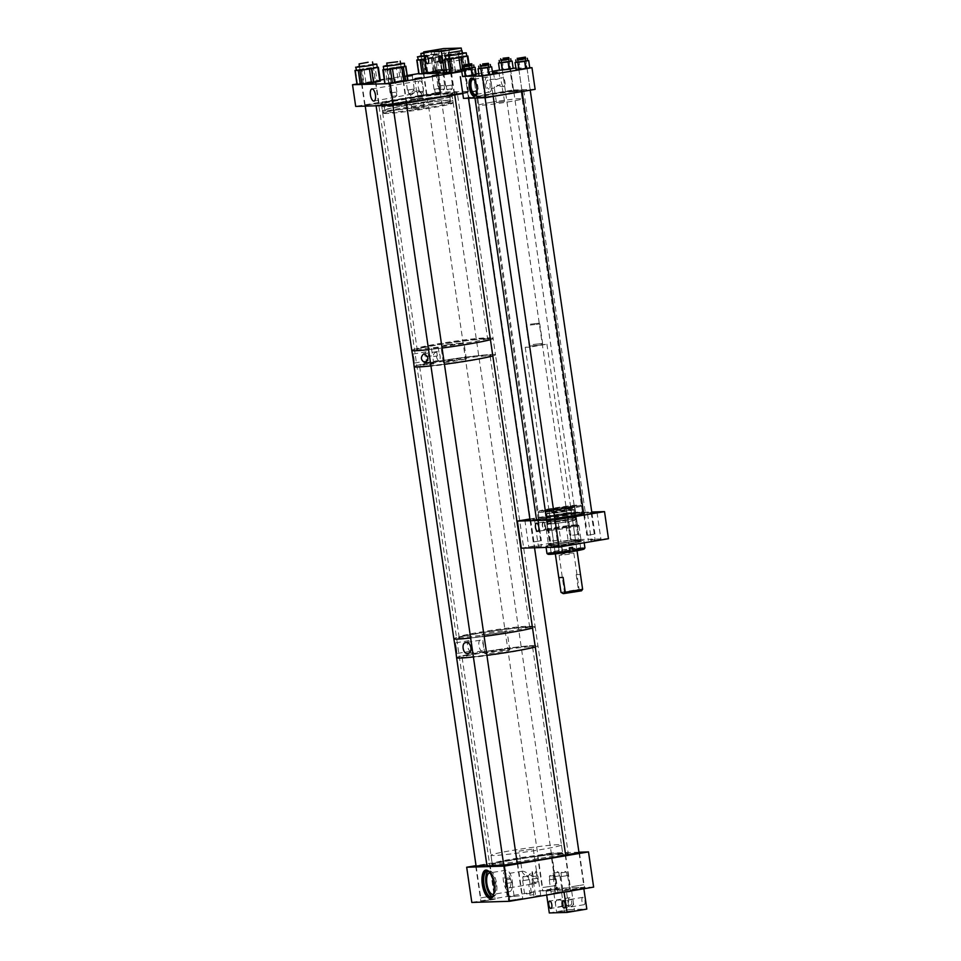 <?xml version="1.0" encoding="UTF-8"?>
<svg xmlns="http://www.w3.org/2000/svg" width="961" height="961" viewBox="0 0 961 961"><rect width="100%" height="100%" fill="white"/><g stroke="black" fill="none" stroke-linecap="round" stroke-linejoin="round"><path stroke-width="0.72" stroke-dasharray="4.8 3.6" d="M475.082 96.052A9.202 3.7 -99.6 0 0 475.491 96.088A9.202 3.7 -99.6 0 0 475.695 96.064A9.202 3.7 -99.6 0 0 477.845 86.622A9.202 3.7 -99.6 0 0 472.836 77.889A9.202 3.7 -99.6 0 0 472.632 77.913A9.202 3.7 -99.6 0 0 472.055 78.129M498.891 71.787L499.84 78.334L496.092 79.583L494.579 79.018L498.339 79.511L499.48 78.189L502.423 77.685A4.469 1.79 -99.6 0 0 501.378 82.274A4.469 1.79 -99.6 0 0 503.816 86.514A4.469 1.79 -99.6 0 0 503.912 86.514A4.469 1.79 -99.6 0 0 504.957 81.925A4.469 1.79 -99.6 0 0 502.519 77.685A4.469 1.79 -99.6 0 0 502.423 77.685M508.033 69.264L502.291 69.913L508.033 69.264M511.192 90.923L505.45 91.571L511.192 90.923M471.01 75.511L465.268 76.147L471.01 75.511M474.169 97.169L468.427 97.818L474.169 97.169M487.587 75.006L481.845 75.655L487.587 75.006M490.747 96.665L485.005 97.313L490.747 96.665M524.61 68.76L518.868 69.408L524.61 68.76M527.769 90.43L522.027 91.067L527.769 90.43M496.417 102.563L504.573 101.373L496.417 102.563L494.242 87.715L499.648 84.676C501.966 85.493 502.783 86.202 502.086 86.802L496.308 84.784C494.326 86.334 493.774 87.427 494.651 88.064L489.041 89.013A4.469 1.79 -99.6 0 0 490.086 84.424A4.469 1.79 -99.6 0 0 487.659 80.183A4.469 1.79 -99.6 0 0 487.563 80.195A4.469 1.79 -99.6 0 0 486.506 84.784A4.469 1.79 -99.6 0 0 488.945 89.025A4.469 1.79 -99.6 0 0 489.041 89.013M504.573 101.373L502.086 86.802M491.636 102.238A21.899 1.105 -8.3 0 0 478.818 105.133A21.899 1.105 -8.3 0 0 509.342 101.71A21.899 1.105 -8.3 0 0 522.159 98.815A21.899 1.105 -8.3 0 0 491.636 102.238M490.446 94.118A21.899 1.105 -8.3 0 0 477.641 97.013A21.899 1.105 -8.3 0 0 508.165 93.577A21.899 1.105 -8.3 0 0 520.97 90.682A21.899 1.105 -8.3 0 0 490.446 94.118M476.5 93.746A7.628 3.063 -99.6 0 0 477.185 86.478A7.628 3.063 -99.6 0 0 474.157 79.847M489.401 92.148A7.628 3.063 -99.6 0 0 489.569 92.124A7.628 3.063 -99.6 0 0 491.359 84.304A7.628 3.063 -99.6 0 0 487.203 77.072A7.628 3.063 -99.6 0 0 487.035 77.084A7.628 3.063 -99.6 0 0 485.245 84.904A7.628 3.063 -99.6 0 0 489.401 92.148M493.401 72.58L494.579 79.018M462.505 76.327L476.067 74.033M478.758 73.577L492.32 71.294M499.528 70.081L509.81 68.339L512.97 90.01L463.478 98.358M529.739 67.75L515.901 68.159M513.162 68.243L509.81 68.339M535.133 89.337L512.97 90.01M551.254 508.489A21.022 1.069 -8.3 0 0 538.977 511.216A21.022 1.069 -8.3 0 0 568.263 507.973A21.022 1.069 -8.3 0 0 580.528 505.15A21.022 1.069 -8.3 0 0 551.254 508.489M568.744 508.837A21.899 1.105 171.7 0 1 538.208 512.261A21.899 1.105 171.7 0 1 538.232 512.201A21.899 1.105 171.7 0 1 551.025 509.366A21.899 1.105 171.7 0 1 581.513 505.882A21.899 1.105 171.7 0 1 581.549 505.942A21.899 1.105 171.7 0 1 568.744 508.837M543.542 522.76A3.424 1.369 -99.6 0 0 543.47 522.76A3.424 1.369 -99.6 0 0 542.665 526.268A3.424 1.369 -99.6 0 0 544.527 529.511A3.424 1.369 -99.6 0 0 544.599 529.511A3.424 1.369 -99.6 0 0 545.404 526.003A3.424 1.369 -99.6 0 0 543.542 522.76M545.524 522.424A3.424 1.369 -99.6 0 0 545.452 522.424A3.424 1.369 -99.6 0 0 544.647 525.931A3.424 1.369 -99.6 0 0 546.509 529.175A3.424 1.369 -99.6 0 0 546.581 529.175A3.424 1.369 -99.6 0 0 547.386 525.667A3.424 1.369 -99.6 0 0 545.524 522.424M543.445 522.051A4.132 1.658 -99.6 0 0 543.349 522.063A4.132 1.658 -99.6 0 0 542.376 526.292A4.132 1.658 -99.6 0 0 544.635 530.22A4.132 1.658 -99.6 0 0 544.719 530.208A4.132 1.658 -99.6 0 0 545.692 525.967A4.132 1.658 -99.6 0 0 543.445 522.051M594.27 540.322L600.961 539.577L594.27 540.322M563.783 541.247L570.474 540.49L563.783 541.247M559.843 514.159L566.534 513.414L559.843 514.159M531.637 546.665L538.328 545.908L531.637 546.665M529.907 519.24L534.376 518.832L529.979 519.721M562.113 545.752L568.804 544.995L562.113 545.752M590.306 540.106L595.075 539.577L590.306 540.106M586.354 513.03L591.123 512.489L586.354 513.03M573.729 540.611L578.498 540.07L573.729 540.611M569.777 513.522L574.546 512.994L569.777 513.522M536.706 546.845L541.475 546.316L536.706 546.845M532.754 519.769L537.523 519.24L532.754 519.769M553.284 546.353L558.053 545.812L553.284 546.353M549.344 519.276L554.101 518.736L549.344 519.276M558.797 543.626A15.088 0.769 171.7 0 1 579.819 541.259A15.088 0.769 171.7 0 1 570.99 543.253A15.088 0.769 171.7 0 1 549.968 545.62A15.088 0.769 171.7 0 1 558.797 543.626M553.656 508.417A15.088 0.769 171.7 0 1 574.678 506.051A15.088 0.769 171.7 0 1 565.861 508.045A15.088 0.769 171.7 0 1 544.839 510.411A15.088 0.769 171.7 0 1 553.656 508.417M569.801 516.093A21.899 1.105 171.7 0 1 539.277 519.517A21.899 1.105 171.7 0 1 552.082 516.622A21.899 1.105 171.7 0 1 582.618 513.198A21.899 1.105 171.7 0 1 569.801 516.093M521.318 548.178L570.81 539.83L608.469 538.701M529.871 518.988L566.858 512.754L570.81 539.83M566.858 512.754L591.76 511.997M569.489 554.173L559.098 555.35L569.489 554.173M575.014 592.084L564.624 593.261L575.014 592.084M533.451 344.482L541.764 343.545L533.451 344.482M533.643 345.828L541.956 344.891L533.643 345.828M530.256 325.046L539.794 323.965L530.256 325.046M533.091 344.494L542.629 343.425L533.091 344.494M530.484 324.169L538.785 323.22L530.484 324.169M531.625 345.888L546.905 344.17L530.196 347.077L525.211 347.341L531.625 345.888M580.456 574.51L576.18 574.63L580.492 574.45M576.18 574.63L578.342 589.441L581.501 590.823M560.996 592.36L578.342 589.441M562.521 593.586L580.672 590.715L582.618 589.309M563.11 577.429L558.834 577.561M577.849 549.668A12.445 0.625 171.7 0 1 578.39 549.764A12.445 0.625 171.7 0 1 567.939 551.914A12.445 0.625 171.7 0 1 554.305 553.464A12.445 0.625 171.7 0 1 553.764 553.356A12.445 0.625 171.7 0 1 564.215 551.206A12.445 0.625 171.7 0 1 577.849 549.668M577.657 548.323A12.445 0.625 171.7 0 1 578.198 548.419A12.445 0.625 171.7 0 1 567.747 550.581A12.445 0.625 171.7 0 1 554.113 552.119A12.445 0.625 171.7 0 1 553.572 552.01A12.445 0.625 171.7 0 1 564.023 549.86A12.445 0.625 171.7 0 1 577.657 548.323M549.968 544.467A15.568 0.793 171.7 0 1 549.296 544.346A15.568 0.793 171.7 0 1 562.365 541.644A15.568 0.793 171.7 0 1 579.423 539.722A15.568 0.793 171.7 0 1 580.096 539.842A15.568 0.793 171.7 0 1 567.026 542.545A15.568 0.793 171.7 0 1 549.968 544.467M550.16 545.812A15.568 0.793 171.7 0 1 549.488 545.68A15.568 0.793 171.7 0 1 562.557 542.989A15.568 0.793 171.7 0 1 579.627 541.067A15.568 0.793 171.7 0 1 580.3 541.187A15.568 0.793 171.7 0 1 567.218 543.89A15.568 0.793 171.7 0 1 550.16 545.812M547.085 530.568A16.445 0.829 171.7 0 1 546.377 530.424A16.445 0.829 171.7 0 1 546.401 530.388A16.445 0.829 171.7 0 1 560.599 527.517A16.445 0.829 171.7 0 1 578.21 525.547A16.445 0.829 171.7 0 1 578.894 525.643A16.445 0.829 171.7 0 1 578.918 525.679A16.445 0.829 171.7 0 1 565.116 528.526A16.445 0.829 171.7 0 1 547.085 530.568M549.139 544.599A16.445 0.829 171.7 0 1 548.431 544.467A16.445 0.829 171.7 0 1 562.233 541.62A16.445 0.829 171.7 0 1 580.252 539.589A16.445 0.829 171.7 0 1 580.961 539.722A16.445 0.829 171.7 0 1 567.158 542.569A16.445 0.829 171.7 0 1 549.139 544.599M547.794 529.559A15.568 0.793 171.7 0 1 547.133 529.391A15.568 0.793 171.7 0 1 560.575 526.688A15.568 0.793 171.7 0 1 577.249 524.814A15.568 0.793 171.7 0 1 577.897 524.91A15.568 0.793 171.7 0 1 565.236 527.577A15.568 0.793 171.7 0 1 547.794 529.559M547.482 524.177A15.076 0.757 171.7 0 1 546.833 524.057A15.076 0.757 171.7 0 1 559.494 521.451A15.076 0.757 171.7 0 1 576.011 519.577A15.076 0.757 171.7 0 1 576.66 519.709A15.076 0.757 171.7 0 1 564.011 522.316A15.076 0.757 171.7 0 1 547.482 524.177M548.263 529.487A15.076 0.757 171.7 0 1 547.614 529.367A15.076 0.757 171.7 0 1 560.263 526.76A15.076 0.757 171.7 0 1 576.78 524.886A15.076 0.757 171.7 0 1 577.441 525.018A15.076 0.757 171.7 0 1 564.78 527.625A15.076 0.757 171.7 0 1 548.263 529.487M548.214 521.871A13.971 0.709 171.7 0 1 547.602 521.751A13.971 0.709 171.7 0 1 559.338 519.336A13.971 0.709 171.7 0 1 574.666 517.607A13.971 0.709 171.7 0 1 575.267 517.715A13.971 0.709 171.7 0 1 563.53 520.141A13.971 0.709 171.7 0 1 548.214 521.871M548.527 524.009A13.971 0.709 171.7 0 1 547.926 523.901A13.971 0.709 171.7 0 1 559.65 521.475A13.971 0.709 171.7 0 1 574.978 519.745A13.971 0.709 171.7 0 1 575.579 519.865A13.971 0.709 171.7 0 1 563.843 522.279A13.971 0.709 171.7 0 1 548.527 524.009M545.716 512.069A15.076 0.757 171.7 0 1 545.067 511.949A15.076 0.757 171.7 0 1 545.079 511.901A15.076 0.757 171.7 0 1 558.101 509.282A15.076 0.757 171.7 0 1 574.246 507.468A15.076 0.757 171.7 0 1 574.87 507.564A15.076 0.757 171.7 0 1 574.894 507.6A15.076 0.757 171.7 0 1 562.245 510.207A15.076 0.757 171.7 0 1 545.716 512.069M547.169 522.039A15.076 0.757 171.7 0 1 546.521 521.907A15.076 0.757 171.7 0 1 559.182 519.3A15.076 0.757 171.7 0 1 575.699 517.438A15.076 0.757 171.7 0 1 576.348 517.559A15.076 0.757 171.7 0 1 563.699 520.165A15.076 0.757 171.7 0 1 547.169 522.039M546.425 511.072A14.199 0.721 171.7 0 1 545.824 510.916A14.199 0.721 171.7 0 1 558.077 508.441A14.199 0.721 171.7 0 1 573.285 506.735A14.199 0.721 171.7 0 1 573.873 506.819A14.199 0.721 171.7 0 1 562.329 509.258A14.199 0.721 171.7 0 1 546.425 511.072M570.618 509.943L561.897 511.925L549.404 513.198L570.618 509.943M570.233 507.228L561.5 509.222L549.007 510.483L570.233 507.228M573.705 512.898A13.706 0.697 171.7 0 1 574.306 513.018A13.706 0.697 171.7 0 1 562.798 515.384A13.706 0.697 171.7 0 1 547.782 517.078A13.706 0.697 171.7 0 1 547.181 516.97A13.706 0.697 171.7 0 1 558.689 514.603A13.706 0.697 171.7 0 1 573.705 512.898M573.212 509.522A13.706 0.697 171.7 0 1 573.813 509.63A13.706 0.697 171.7 0 1 562.305 512.009A13.706 0.697 171.7 0 1 547.289 513.703A13.706 0.697 171.7 0 1 546.689 513.594A13.706 0.697 171.7 0 1 558.197 511.216A13.706 0.697 171.7 0 1 573.212 509.522M575.567 543.818L566.834 545.812L554.353 547.073L575.567 543.818M571.11 513.318L562.389 515.312L549.896 516.574L571.11 513.318M580.036 547.938A14.956 0.757 171.7 0 1 580.684 548.058A14.956 0.757 171.7 0 1 568.119 550.653A14.956 0.757 171.7 0 1 551.722 552.503A14.956 0.757 171.7 0 1 551.073 552.383A14.956 0.757 171.7 0 1 563.639 549.788A14.956 0.757 171.7 0 1 580.036 547.938M579.351 543.217A14.956 0.757 171.7 0 1 580 543.337A14.956 0.757 171.7 0 1 567.434 545.92A14.956 0.757 171.7 0 1 551.037 547.782A14.956 0.757 171.7 0 1 550.389 547.65A14.956 0.757 171.7 0 1 562.954 545.067A14.956 0.757 171.7 0 1 579.351 543.217M546.977 553.464A19.184 0.973 171.7 0 1 558.809 550.821L558.341 547.578A19.184 0.973 -8.3 0 1 561.572 547.049L562.425 551.17A18.307 0.925 171.7 0 1 583.399 548.767A18.307 0.925 171.7 0 1 584.18 548.971M562.041 550.305A19.184 0.973 171.7 0 1 584.108 547.77A19.184 0.973 171.7 0 1 584.937 547.926M546.737 546.365A19.184 0.973 171.7 0 1 545.908 546.208A19.184 0.973 171.7 0 1 562.017 542.881A19.184 0.973 171.7 0 1 583.051 540.514A19.184 0.973 171.7 0 1 583.868 540.671A19.184 0.973 171.7 0 1 567.771 543.986A19.184 0.973 171.7 0 1 546.737 546.365M558.809 550.821L559.194 551.698L562.425 551.17M547.998 554.245A18.307 0.925 171.7 0 1 559.194 551.698M561.572 547.049L562.473 551.182M558.341 547.578L561.873 547.061M569.38 547.842L569.681 551.95M572.624 547.314L569.08 547.83M488.56 64.543L480.404 65.744M490.651 66.958L479.083 68.639M482.854 66.081L488.885 65.408L482.854 66.081M488.572 64.687L480.416 65.877M486.038 65.985L481.113 66.537L486.038 65.985M487.347 75.018L482.434 75.571L487.347 75.018M492.729 74.093L490.002 74.177L488.945 66.922L490.639 66.874M488.945 66.922L479.071 68.543M479.119 76.015L483.155 75.138L482.086 67.883M490.002 74.177L483.155 75.138M525.571 58.309L517.426 59.498M527.661 60.711L516.105 62.405M519.877 59.834L525.907 59.162L519.877 59.834M525.595 58.441L517.438 59.642M523.06 59.738L518.135 60.291L523.06 59.738M524.37 68.772L519.457 69.324L524.37 68.772M529.751 67.859L527.024 67.931L525.967 60.675L527.649 60.627M525.967 60.675L516.093 62.297M516.141 69.769L520.177 68.892L519.108 61.636M527.024 67.931L520.177 68.892M508.994 58.801L500.837 59.99M511.084 61.216L499.528 62.897M503.3 60.339L509.33 59.666L503.3 60.339M509.018 58.945L500.861 60.135M506.471 60.243L501.558 60.795L506.471 60.243M507.792 69.264L502.879 69.817L507.792 69.264M513.174 68.351L510.447 68.435L509.39 61.18L511.072 61.132M509.39 61.18L499.516 62.789M499.552 70.273L503.588 69.396L502.531 62.141M510.447 68.435L503.588 69.396M471.971 65.048L463.815 66.237M474.061 67.45L462.505 69.144M466.277 66.585L472.307 65.901L466.277 66.585M471.995 65.192L463.839 66.381M469.461 66.489L464.535 67.042L469.461 66.489M470.77 75.511L465.857 76.063L470.77 75.511M476.151 74.598L473.425 74.682L472.368 67.426L474.049 67.366M472.368 67.426L462.493 69.036M462.529 76.52L466.578 75.643L465.508 68.387M473.425 74.682L466.578 75.643M575.543 513.366A22.559 1.141 -8.3 0 0 551.878 516.622A22.559 1.141 -8.3 0 0 538.628 519.577A22.559 1.141 -8.3 0 0 546.341 519.348A22.559 1.141 -8.3 0 0 570.594 515.997A22.559 1.141 -8.3 0 0 583.243 513.066A22.559 1.141 -8.3 0 0 575.543 513.366M546.593 518.183A21.923 1.105 171.7 0 1 539.097 518.435A21.923 1.105 171.7 0 1 539.097 518.399A21.923 1.105 171.7 0 1 551.974 515.528A21.923 1.105 171.7 0 1 574.978 512.357A21.923 1.105 171.7 0 1 582.462 512.081A21.923 1.105 171.7 0 1 582.474 512.105A21.923 1.105 171.7 0 1 569.873 514.964A21.923 1.105 171.7 0 1 546.593 518.183M484.404 96.905A23.016 1.165 171.7 0 1 476.632 97.265A23.016 1.165 171.7 0 1 488.861 94.322A23.016 1.165 171.7 0 1 514.207 90.79A23.016 1.165 171.7 0 1 522.003 90.634A23.016 1.165 171.7 0 1 507.937 93.685A23.016 1.165 171.7 0 1 484.404 96.905M513.582 91.559A21.923 1.105 -8.3 0 0 490.302 94.779A21.923 1.105 -8.3 0 0 477.701 97.638A21.923 1.105 -8.3 0 0 477.797 97.722A21.923 1.105 -8.3 0 0 485.209 97.385A21.923 1.105 -8.3 0 0 507.612 94.31A21.923 1.105 -8.3 0 0 521.018 91.415A21.923 1.105 -8.3 0 0 521.09 91.307A21.923 1.105 -8.3 0 0 513.582 91.559M483.347 97.121A24.662 1.249 -8.3 0 0 509.534 93.505A24.662 1.249 -8.3 0 0 523.709 90.286A24.662 1.249 -8.3 0 0 515.264 90.574A24.662 1.249 -8.3 0 0 489.077 94.19A24.662 1.249 -8.3 0 0 474.902 97.409A24.662 1.249 -8.3 0 0 483.347 97.121M546.593 519.469A24.662 1.249 -8.3 0 0 554.773 518.472M583.651 513.51A24.662 1.249 -8.3 0 0 585.345 512.802A24.662 1.249 -8.3 0 0 576.912 513.078A24.662 1.249 -8.3 0 0 550.713 516.706A24.662 1.249 -8.3 0 0 536.538 519.913M540.611 540.791L533.223 541.992L540.611 540.791M552.215 540.947L557.957 540.298L552.215 540.947M572.66 535.205L578.402 534.556L572.66 535.205M587.664 535.253L594.979 534.052L587.664 535.253M480.356 640.158A5.466 2.198 -99.6 0 0 480.236 640.17A5.466 2.198 -99.6 0 0 478.95 645.792A5.466 2.198 -99.6 0 0 481.929 650.981A5.466 2.198 -99.6 0 0 482.05 650.969A5.466 2.198 -99.6 0 0 483.335 645.36A5.466 2.198 -99.6 0 0 480.356 640.158M469.004 640.615A5.358 2.15 -99.6 0 0 468.884 640.627A5.358 2.15 -99.6 0 0 467.623 646.128A5.358 2.15 -99.6 0 0 470.542 651.21A5.358 2.15 -99.6 0 0 470.662 651.198A5.358 2.15 -99.6 0 0 471.911 645.696A5.358 2.15 -99.6 0 0 469.004 640.615M486.903 655.318A41.107 2.078 171.7 0 1 473.401 656.952A41.107 2.078 -8.3 0 0 486.903 655.318M456.607 657.708A41.107 2.078 171.7 0 1 480.656 652.279A41.107 2.078 171.7 0 1 537.944 645.84A41.107 2.078 171.7 0 1 535.277 646.993A41.107 2.078 -8.3 0 0 537.463 646.248A41.107 2.078 -8.3 0 0 537.944 645.84A41.107 2.078 -8.3 0 0 500.297 649.24A41.107 2.078 -8.3 0 0 457.1 657.288M484.128 636.362A41.107 2.078 171.7 0 1 470.638 637.996A41.107 2.078 -8.3 0 0 484.128 636.362M532.298 626.536A41.107 2.078 171.7 0 1 535.181 626.884A41.107 2.078 -8.3 0 0 535.097 626.776A41.107 2.078 -8.3 0 0 492.993 630.933A41.107 2.078 -8.3 0 0 453.844 638.753A41.107 2.078 171.7 0 1 477.893 633.323A41.107 2.078 171.7 0 1 529.667 626.644M489.401 632.975A12.649 0.637 171.7 0 1 507.024 630.993A12.649 0.637 171.7 0 1 499.624 632.662A12.649 0.637 171.7 0 1 482.002 634.644A12.649 0.637 171.7 0 1 489.401 632.975M492.164 651.93A12.649 0.637 171.7 0 1 509.798 649.948A12.649 0.637 171.7 0 1 502.399 651.618A12.649 0.637 171.7 0 1 484.764 653.6A12.649 0.637 171.7 0 1 492.164 651.93M490.23 338.2A41.107 2.078 171.7 0 1 493.125 338.536L495.492 354.789A41.107 2.078 171.7 0 1 492.813 355.942A41.107 2.078 -8.3 0 0 495.492 354.789A41.107 2.078 -8.3 0 0 495.395 354.669A41.107 2.078 -8.3 0 0 453.304 358.837A41.107 2.078 -8.3 0 0 414.143 366.658A41.107 2.078 171.7 0 1 438.192 361.216A41.107 2.078 171.7 0 1 495.492 354.789L535.181 626.884A41.107 2.078 171.7 0 1 532.514 628.038A41.107 2.078 -8.3 0 0 535.181 626.884L568.263 853.632A41.107 2.078 -8.3 0 0 530.604 857.032A41.107 2.078 -8.3 0 0 487.407 865.092A41.107 2.078 -8.3 0 0 486.927 865.501M436.774 352.05C434.276 352.543 433.195 354.032 433.519 356.519L436.39 356.038A4.553 1.826 -99.6 0 0 438.889 360.471A4.553 1.826 -99.6 0 0 438.985 360.471A4.553 1.826 -99.6 0 0 440.042 355.798A4.553 1.826 -99.6 0 0 437.567 351.486A4.553 1.826 -99.6 0 0 437.471 351.498A4.553 1.826 -99.6 0 0 436.774 352.05L437.351 356.002L436.39 356.038M425.831 356.747L428.702 356.267A4.553 1.826 -99.6 0 0 426.203 351.822A4.553 1.826 -99.6 0 0 426.107 351.834A4.553 1.826 -99.6 0 0 425.038 356.507A4.553 1.826 -99.6 0 0 427.513 360.819A4.553 1.826 -99.6 0 0 427.621 360.807A4.553 1.826 -99.6 0 0 428.318 360.255L426.059 358.441L425.831 356.747L432.582 355.75L427.741 356.291L428.318 360.255M433.519 356.519L437.351 356.002M433.483 347.954L438.24 347.414L433.483 347.954M444.438 364.267A41.107 2.078 171.7 0 1 430.936 365.901A41.107 2.078 -8.3 0 0 444.438 364.267M442.072 348.014A41.107 2.078 171.7 0 1 428.57 349.648A41.107 2.078 -8.3 0 0 442.072 348.014M457.268 92.809A41.107 2.078 -8.3 0 0 457.184 92.688A41.107 2.078 -8.3 0 0 415.08 96.857A41.107 2.078 -8.3 0 0 375.931 104.677A41.107 2.078 -8.3 0 0 376.015 104.785A41.107 2.078 -8.3 0 0 418.119 100.617A41.107 2.078 -8.3 0 0 457.268 92.809L493.125 338.536A41.107 2.078 171.7 0 1 490.446 339.689A41.107 2.078 -8.3 0 0 493.125 338.536A41.107 2.078 -8.3 0 0 493.029 338.428A41.107 2.078 -8.3 0 0 450.925 342.596A41.107 2.078 -8.3 0 0 411.776 350.405A41.107 2.078 171.7 0 1 435.826 344.975A41.107 2.078 171.7 0 1 487.599 338.296M429.002 364.411L433.771 363.871L429.002 364.411M447.742 344.615L463.971 342.789L446.216 345.876L440.931 346.152L447.742 344.615M450.108 360.855L466.337 359.042L448.595 362.129L443.297 362.405L450.108 360.855M428.702 356.267L427.741 356.291M447.033 89.505L452.367 88.676L447.033 89.505M446.505 85.901L451.838 85.073L446.505 85.901M443.982 72.459L450.457 71.438L443.982 72.459M445.952 85.997L452.439 84.976L445.952 85.997M439.273 89.745L444.607 88.905L439.273 89.745M438.745 86.142L444.078 85.301L438.745 86.142M436.222 72.688L442.709 71.679L436.222 72.688M438.192 86.226L444.679 85.217L438.192 86.226M408.809 93.577L414.143 92.736L408.809 93.577M408.281 89.974L413.614 89.133L408.281 89.974M407.308 76.075L405.47 76.496L407.356 76.375M407.74 90.058L414.215 89.049L407.74 90.058M391.487 96.496L396.821 95.668L391.487 96.496M390.959 92.893L396.292 92.052L390.959 92.893M388.436 79.439L394.923 78.43L388.436 79.439M390.418 92.989L396.893 91.968L390.418 92.989M435.405 92.773L440.739 91.944L435.405 92.773M434.877 89.169L440.21 88.328L434.877 89.169M434.336 89.265L440.811 88.244L434.336 89.265M418.083 95.704L423.417 94.863L418.083 95.704M417.555 92.088L422.888 91.259L417.555 92.088M417.014 92.184L423.489 91.163L417.014 92.184M420.858 93.157C421.795 92.352 420.714 91.511 417.615 90.622L410.96 94.827C409.794 94.01 410.539 92.652 413.206 90.754L421.266 92.797L422.023 97.95L411.176 99.536L422.023 97.95M373.973 101.073L410.431 94.382L411.176 99.536M419.873 80.856A6.162 2.475 80.4 0 1 423.224 86.694A6.162 2.475 80.4 0 1 421.783 93.013A6.162 2.475 80.4 0 1 421.651 93.025A6.162 2.475 80.4 0 1 418.299 87.187A6.162 2.475 80.4 0 1 419.741 80.868A6.162 2.475 80.4 0 1 419.873 80.856M406.022 102.443L392.424 104.569L406.022 102.443M402.863 80.772L389.253 82.91L402.863 80.772M467.839 92.016L454.229 94.154L467.839 92.016M464.68 70.357L451.069 72.483L464.68 70.357M440.162 92.845L426.552 94.983L440.162 92.845M437.003 71.186L423.393 73.324L437.003 71.186M378.346 103.271L364.736 105.41L378.346 103.271M375.186 81.613L361.576 83.739L375.186 81.613M449.135 95.92A35.605 1.802 -8.3 0 0 409.494 100.653A35.605 1.802 -8.3 0 0 381.757 106.479A35.605 1.802 -8.3 0 0 384.832 106.755A35.605 1.802 -8.3 0 0 424.462 102.022A35.605 1.802 -8.3 0 0 452.211 96.196A35.605 1.802 -8.3 0 0 449.135 95.92M448.751 93.313A35.605 1.802 -8.3 0 0 409.11 98.046A35.605 1.802 -8.3 0 0 381.373 103.884A35.605 1.802 -8.3 0 0 384.448 104.16A35.605 1.802 -8.3 0 0 424.089 99.427A35.605 1.802 -8.3 0 0 451.826 93.601A35.605 1.802 -8.3 0 0 448.751 93.313M447.562 100.449A33.191 1.682 -8.3 0 0 410.599 104.857A33.191 1.682 -8.3 0 0 384.748 110.287A33.191 1.682 -8.3 0 0 387.607 110.551A33.191 1.682 -8.3 0 0 424.57 106.142A33.191 1.682 -8.3 0 0 450.421 100.713A33.191 1.682 -8.3 0 0 447.562 100.449M446.949 96.28A33.191 1.682 -8.3 0 0 409.999 100.701A33.191 1.682 -8.3 0 0 384.136 106.13A33.191 1.682 -8.3 0 0 387.007 106.395A33.191 1.682 -8.3 0 0 423.957 101.986A33.191 1.682 -8.3 0 0 449.82 96.544A33.191 1.682 -8.3 0 0 446.949 96.28M450.012 101.938A35.605 1.802 -8.3 0 0 410.371 106.671A35.605 1.802 -8.3 0 0 382.634 112.497A35.605 1.802 -8.3 0 0 382.694 112.581A35.605 1.802 -8.3 0 0 385.709 112.785A35.605 1.802 -8.3 0 0 424.474 108.185A35.605 1.802 -8.3 0 0 453.051 102.322A35.605 1.802 -8.3 0 0 453.087 102.226A35.605 1.802 -8.3 0 0 450.012 101.938M449.736 100.076A35.605 1.802 -8.3 0 0 410.095 104.809A35.605 1.802 -8.3 0 0 382.358 110.635A35.605 1.802 -8.3 0 0 385.433 110.923A35.605 1.802 -8.3 0 0 425.074 106.191A35.605 1.802 -8.3 0 0 452.811 100.364A35.605 1.802 -8.3 0 0 449.736 100.076M449.34 102.935A34.728 1.754 -8.3 0 0 409.83 107.692A34.728 1.754 -8.3 0 0 383.679 113.326A34.728 1.754 -8.3 0 0 386.622 113.518A34.728 1.754 -8.3 0 0 424.438 109.037A34.728 1.754 -8.3 0 0 452.307 103.307A34.728 1.754 -8.3 0 0 449.34 102.935M411.032 99.68L422.696 97.854L411.032 99.68M412.425 109.17L424.077 107.344L412.425 109.17M461.809 71.522L474.35 69.408L436.666 70.549L439.826 92.208L355.69 106.407M436.666 70.549L418.768 73.565M407.224 75.511L384.232 79.391M380.232 80.063L356.963 83.991M462.782 93.565L477.509 91.079L439.826 92.208M474.35 69.408L477.509 91.079M462.361 52.987L448.907 54.945M446.601 73L466.565 69.817L464.547 55.942L466.133 55.954L445.592 59.126M450.565 55.209L461.112 53.588L450.565 55.209M453.063 72.279L463.61 70.658L453.063 72.279M464.547 55.942L462.902 56.11L464.932 69.973M455.406 71.27L453.388 57.408L462.902 56.11M453.388 57.408L451.334 57.732L453.352 71.607M445.568 58.921L451.334 57.732M466.565 69.817L469.869 69.841L461.809 71.498M372.868 64.243L359.426 66.201M357.12 84.256L377.084 81.072L375.054 67.198L376.652 67.21L356.111 70.381M361.084 66.465L371.631 64.843L361.084 66.465M363.57 83.547L374.117 81.913L363.57 83.547M375.054 67.198L373.421 67.366L375.439 81.229M365.913 82.526L363.895 68.663L373.421 67.366M363.895 68.663L361.853 69L363.871 82.862M356.075 70.177L361.853 69M377.084 81.072L380.268 81.072L378.238 67.21M424.318 56.255L437.988 53.576L421.23 55.774M418.924 73.841L438.889 70.646L436.871 56.783L438.456 56.783L417.915 59.954M422.888 56.05L433.435 54.417L422.888 56.05M425.387 73.12L435.922 71.486L425.387 73.12M436.871 56.783L435.225 56.951L437.243 70.814M427.729 72.099L425.699 58.237L435.225 56.951M425.699 58.237L423.657 58.573L425.675 72.435M417.891 59.75L423.657 58.573M433.279 72.459L431.261 58.597L424.786 59.474L436.474 57.612L433.303 58.261L435.333 72.123L426.804 73.336M431.261 58.597L433.303 58.261M438.889 70.646L442.192 70.67L435.333 72.123M441.664 70.826L439.645 56.963L436.474 57.612L438.456 56.783L440.054 56.795L442.072 70.658M400.545 63.402L387.103 65.372M382.91 69.781L384.929 83.643L400.341 80.724L398.322 66.862L401.77 66.537L383.787 69.552M390.07 65.552L399.308 64.003L390.07 65.552M392.568 82.622L401.794 81.084L392.568 82.622M398.322 66.862L396.22 67.138L398.238 81M388.893 82.502L386.875 68.639L396.22 67.138M386.875 68.639L385.349 68.94L387.367 82.802M383.775 69.48L385.349 68.94M404.917 66.465L401.77 66.537L404.881 66.249M400.341 80.724L407.812 80.039M558.545 872.312L553.212 873.153L558.545 872.312M559.074 875.915L553.74 876.756L559.074 875.915M561.596 889.369L555.11 890.379L561.596 889.369M559.626 875.831L553.14 876.84L559.626 875.831M566.305 872.071L560.972 872.912L566.305 872.071M566.834 875.687L561.5 876.516L566.834 875.687M569.356 889.129L562.87 890.15L569.356 889.129M567.374 875.591L560.9 876.612L567.374 875.591M554.677 875.339L549.344 876.18L554.677 875.339M555.194 878.955L549.872 879.783L555.194 878.955M557.728 892.397L551.242 893.418L557.728 892.397M555.746 878.859L549.26 879.868L555.746 878.859M537.367 878.258L532.034 879.099L537.367 878.258M537.896 881.874L532.562 882.703L537.896 881.874M540.418 895.316L533.932 896.337L540.418 895.316M538.448 881.778L531.962 882.787L538.448 881.778M510.771 879.063L505.438 879.892L510.771 879.063M511.3 882.666L505.966 883.507L511.3 882.666M513.823 896.12L507.336 897.13L513.823 896.12M511.853 882.57L505.366 883.591L511.853 882.57M528.082 876.144L522.748 876.985L528.082 876.144M528.598 879.747L523.277 880.588L528.598 879.747M531.133 893.201L524.646 894.21L531.133 893.201M529.151 879.663L522.664 880.672L529.151 879.663M491.047 898.139A14.307 5.742 -99.6 0 0 491.335 898.151A14.307 5.742 -99.6 0 0 491.648 898.115A14.307 5.742 -99.6 0 0 494.999 883.447A14.307 5.742 -99.6 0 0 487.203 869.873A14.307 5.742 -99.6 0 0 486.891 869.909A14.307 5.742 -99.6 0 0 486.314 870.089M533.703 883.76L528.658 884.6C528.802 883.76 530.484 883.483 533.703 883.76L535.493 894.367L529.967 895.184L535.493 894.367M509.03 887.928A7.147 2.871 -99.6 0 0 510.699 880.6A7.147 2.871 -99.6 0 0 506.807 873.825A7.147 2.871 -99.6 0 0 506.651 873.837A7.147 2.871 -99.6 0 0 504.981 881.165A7.147 2.871 -99.6 0 0 508.874 887.94A7.147 2.871 -99.6 0 0 509.03 887.928L528.85 884.588L529.967 895.184M583.964 888.048L570.353 890.186L583.964 888.048M568.263 853.632A41.107 2.078 -8.3 0 1 567.771 854.053A41.107 2.078 -8.3 0 1 565.597 854.797L579.039 852.839M522.159 898.475L508.549 900.613L522.159 898.475M503.78 865.224L517.234 863.266M556.287 888.889L542.677 891.015L556.287 888.889M551.158 853.68L537.547 855.819L551.158 853.68M494.483 899.304L480.872 901.442L494.483 899.304M476.103 866.065L486.831 864.924M494.062 855.506A35.605 1.802 171.7 0 1 490.987 855.218A35.605 1.802 171.7 0 1 518.724 849.392A35.605 1.802 171.7 0 1 558.365 844.659A35.605 1.802 171.7 0 1 561.44 844.947A35.605 1.802 171.7 0 1 533.691 850.773A35.605 1.802 171.7 0 1 494.062 855.506M495.444 864.996A35.605 1.802 171.7 0 1 492.368 864.708A35.605 1.802 171.7 0 1 520.105 858.882A35.605 1.802 171.7 0 1 559.746 854.149A35.605 1.802 171.7 0 1 562.822 854.437A35.605 1.802 171.7 0 1 535.085 860.263A35.605 1.802 171.7 0 1 495.444 864.996M522.664 871.146C521.403 871.579 522.928 873.597 527.265 877.201L532.37 871.002A7.147 2.871 -99.6 0 0 532.694 878.834A7.147 2.871 -99.6 0 0 536.07 883.363A7.147 2.871 -99.6 0 0 536.226 883.339A7.147 2.871 -99.6 0 0 538.112 878.486A7.147 2.871 -99.6 0 0 536.142 870.894L533.043 877.033C528.346 873.441 524.886 871.471 522.664 871.146L522.135 871.687L519.132 851.11L533.283 849.056L519.132 851.11M536.142 870.894L536.923 876.24L533.151 876.348L532.37 871.002M493.606 894.21A10.847 4.361 -99.6 0 0 495.588 882.943A10.847 4.361 -99.6 0 0 490.014 872.96M509.402 891.604A10.847 4.361 -99.6 0 0 509.642 891.58A10.847 4.361 -99.6 0 0 512.189 880.456A10.847 4.361 -99.6 0 0 506.279 870.161A10.847 4.361 -99.6 0 0 506.039 870.185A10.847 4.361 -99.6 0 0 503.492 881.309A10.847 4.361 -99.6 0 0 509.402 891.604M493.005 895.892A13.046 5.237 -99.6 0 0 494.435 883.147A13.046 5.237 -99.6 0 0 488.897 871.567M492.404 896.457A13.046 5.237 -99.6 0 0 493.173 896.565A13.046 5.237 -99.6 0 0 493.461 896.529A13.046 5.237 -99.6 0 0 496.513 883.159A13.046 5.237 -99.6 0 0 489.413 870.786A13.046 5.237 -99.6 0 0 489.125 870.81A13.046 5.237 -99.6 0 0 488.152 871.231M536.923 876.24L533.151 876.348M593.634 887.111L555.963 888.252L471.815 902.439M578.954 852.203L550.821 853.044L555.963 888.252M550.821 853.044L476.043 865.657M570.822 906.355C574.834 906.667 573.609 898.067 569.873 899.892C564.215 899.64 565.428 908.241 570.822 906.355M582.907 897.334A3.724 1.502 -99.6 0 0 582.822 897.346A3.724 1.502 -99.6 0 0 581.946 901.166A3.724 1.502 -99.6 0 0 583.976 904.697A3.724 1.502 -99.6 0 0 584.06 904.697A3.724 1.502 -99.6 0 0 584.937 900.877A3.724 1.502 -99.6 0 0 582.907 897.334M569.573 897.742A3.724 1.502 -99.6 0 0 569.489 897.742A3.724 1.502 -99.6 0 0 568.612 901.574A3.724 1.502 -99.6 0 0 570.642 905.106A3.724 1.502 -99.6 0 0 570.726 905.094A3.724 1.502 -99.6 0 0 571.603 901.274A3.724 1.502 -99.6 0 0 569.573 897.742M567.41 911.376L574.51 910.584L567.41 911.376M564.624 892.313L571.735 891.52L564.624 892.313M559.638 911.605L566.75 910.812L559.638 911.605M557.981 900.253C563.338 898.367 564.624 906.956 558.93 906.716C555.218 908.553 553.932 899.976 557.981 900.253M556.863 892.541L563.963 891.748L556.863 892.541M557.416 892.529L562.605 891.94L557.416 892.529M557.032 889.934L562.233 889.345L557.032 889.934M565.176 892.301L570.378 891.712L565.176 892.301M564.804 889.694L569.993 889.117L564.804 889.694M546.677 895.027L546.136 891.291L563.867 890.751L564.059 892.096M563.867 890.751L583.663 887.411L583.856 888.757M546.136 891.291L565.933 887.952L569.092 909.611L586.823 909.082M565.933 887.952L583.663 887.411M549.296 912.95L569.092 909.611M434.744 55.474C440.09 53.588 441.399 62.165 435.693 61.936C431.982 63.774 430.708 55.185 434.744 55.474M447.406 60.327A3.724 1.502 -99.6 0 0 447.49 60.315A3.724 1.502 -99.6 0 0 448.355 56.495A3.724 1.502 -99.6 0 0 446.324 52.963A3.724 1.502 -99.6 0 0 446.252 52.963A3.724 1.502 -99.6 0 0 445.375 56.783A3.724 1.502 -99.6 0 0 447.406 60.327M460.739 59.918A3.724 1.502 -99.6 0 0 460.824 59.918A3.724 1.502 -99.6 0 0 461.688 56.098A3.724 1.502 -99.6 0 0 459.658 52.555A3.724 1.502 -99.6 0 0 459.586 52.567A3.724 1.502 -99.6 0 0 458.709 56.387A3.724 1.502 -99.6 0 0 460.739 59.918M440.931 69.528L433.831 70.321L440.931 69.528M447.574 61.576C451.598 61.888 450.361 53.287 446.637 55.113C440.979 54.849 442.18 63.45 447.574 61.576M448.703 69.288L441.592 70.081L448.703 69.288M448.15 69.3L442.949 69.889L448.15 69.3M448.523 71.907L443.333 72.483L448.523 71.907M440.378 69.54L435.189 70.117L440.378 69.54M440.763 72.135L435.561 72.724L440.763 72.135M426.84 73.589L446.649 70.249L443.477 48.579M446.445 72.736L464.379 69.709L461.592 50.633M464.379 69.709L446.649 70.249M533.175 646.837A36.722 1.862 171.7 0 1 496.176 653.804A36.722 1.862 171.7 0 1 461.112 657.216A36.722 1.862 171.7 0 1 461.388 656.699A36.722 1.862 171.7 0 1 501.558 649.288A36.722 1.862 171.7 0 1 533.499 646.657A36.722 1.862 171.7 0 1 533.175 646.837M462.541 657.18A35.617 1.802 -8.3 0 0 462.121 657.54A35.617 1.802 -8.3 0 0 462.277 657.672A35.617 1.802 -8.3 0 0 496.308 654.369A35.617 1.802 -8.3 0 0 532.19 647.618A35.617 1.802 -8.3 0 0 532.502 647.438A35.617 1.802 -8.3 0 0 532.622 647.258A35.617 1.802 -8.3 0 0 499.984 650.201A35.617 1.802 -8.3 0 0 462.541 657.18M492.152 864.444A36.254 1.838 -8.3 0 0 491.72 864.744A36.254 1.838 -8.3 0 0 524.418 861.885A36.254 1.838 -8.3 0 0 563.038 854.701A36.254 1.838 -8.3 0 0 563.446 854.293A36.254 1.838 -8.3 0 0 529.727 857.416A36.254 1.838 -8.3 0 0 492.152 864.444M562.257 853.704A35.617 1.802 171.7 0 1 524.826 860.684A35.617 1.802 171.7 0 1 492.188 863.627A35.617 1.802 171.7 0 1 492.188 863.579A35.617 1.802 171.7 0 1 492.609 863.278A35.617 1.802 171.7 0 1 529.535 856.371A35.617 1.802 171.7 0 1 562.665 853.296A35.617 1.802 171.7 0 1 562.678 853.344A35.617 1.802 171.7 0 1 562.257 853.704M503.72 864.744A41.107 2.078 -8.3 0 0 517.21 863.11M491.071 355.318A36.722 1.862 171.7 0 1 491.035 355.606A36.722 1.862 171.7 0 1 455.082 362.561A36.722 1.862 171.7 0 1 418.648 366.165A36.722 1.862 171.7 0 1 418.564 366.117A36.722 1.862 171.7 0 1 452.379 359.198A36.722 1.862 171.7 0 1 491.071 355.318M419.741 366.585A35.617 1.802 -8.3 0 0 419.825 366.621A35.617 1.802 -8.3 0 0 455.166 363.126A35.617 1.802 -8.3 0 0 490.05 356.375A35.617 1.802 -8.3 0 0 490.158 356.207A35.617 1.802 -8.3 0 0 490.074 356.111A35.617 1.802 -8.3 0 0 453.592 359.714A35.617 1.802 -8.3 0 0 419.657 366.489A35.617 1.802 -8.3 0 0 419.741 366.585M458.721 638.152A36.254 1.838 -8.3 0 0 496.381 634.392A36.254 1.838 -8.3 0 0 530.364 627.533A36.254 1.838 -8.3 0 0 530.304 627.485A36.254 1.838 -8.3 0 0 493.702 631.077A36.254 1.838 -8.3 0 0 458.649 637.996A36.254 1.838 -8.3 0 0 458.721 638.152M529.523 626.488A35.617 1.802 171.7 0 1 529.583 626.536A35.617 1.802 171.7 0 1 529.607 626.596A35.617 1.802 171.7 0 1 495.672 633.359A35.617 1.802 171.7 0 1 459.19 636.975A35.617 1.802 171.7 0 1 459.106 636.879A35.617 1.802 171.7 0 1 459.118 636.819A35.617 1.802 171.7 0 1 493.558 630.032A35.617 1.802 171.7 0 1 529.523 626.488M452.847 93.337A36.722 1.862 171.7 0 1 452.811 93.625A36.722 1.862 171.7 0 1 416.87 100.581A36.722 1.862 171.7 0 1 380.424 104.184A36.722 1.862 171.7 0 1 380.352 104.136A36.722 1.862 171.7 0 1 414.155 97.217A36.722 1.862 171.7 0 1 452.847 93.337M381.517 104.605A35.617 1.802 -8.3 0 0 381.601 104.641A35.617 1.802 -8.3 0 0 416.954 101.145A35.617 1.802 -8.3 0 0 451.826 94.394A35.617 1.802 -8.3 0 0 451.934 94.226A35.617 1.802 -8.3 0 0 451.862 94.13A35.617 1.802 -8.3 0 0 415.38 97.734A35.617 1.802 -8.3 0 0 381.445 104.509A35.617 1.802 -8.3 0 0 381.517 104.605M416.654 349.804A36.254 1.838 -8.3 0 0 454.313 346.056A36.254 1.838 -8.3 0 0 488.296 339.185A36.254 1.838 -8.3 0 0 488.248 339.137A36.254 1.838 -8.3 0 0 451.634 342.741A36.254 1.838 -8.3 0 0 416.581 349.648A36.254 1.838 -8.3 0 0 416.654 349.804M487.455 338.152A35.617 1.802 171.7 0 1 487.515 338.2A35.617 1.802 171.7 0 1 487.539 338.248A35.617 1.802 171.7 0 1 453.604 345.023A35.617 1.802 171.7 0 1 417.122 348.627A35.617 1.802 171.7 0 1 417.038 348.531A35.617 1.802 171.7 0 1 417.05 348.471A35.617 1.802 171.7 0 1 451.49 341.684A35.617 1.802 171.7 0 1 487.455 338.152M571.627 886.715L583.699 884.745L571.627 886.715M519.336 895.808L508.441 897.13L519.336 895.808M423.897 53.335L434.348 51.522L423.813 52.771M555.999 885.562L542.569 887.544L556.023 885.574L434.348 51.522M489.81 896.313L480.764 897.958L489.81 896.313M558.641 547.578L559.242 551.698M469.34 69.985L468.487 64.099M462.325 66.597L463.01 71.294M447.021 72.904L444.991 59.041M467.731 55.954L469.749 69.817M357.528 84.16L355.51 70.297M419.344 73.733L417.314 59.87M405.218 66.213L407.248 80.075M475.695 96.064L474.506 96.268M513.606 90.382L510.447 68.724M476.584 96.629L473.425 74.958M493.161 96.124L490.002 74.465M530.184 89.878L527.024 68.219M478.818 105.133L477.641 97.013M503.912 86.514L502.183 86.802M489.569 92.124L475.431 94.514M487.035 77.084L472.896 79.463M494.483 79.03L487.563 80.195M522.159 98.815L520.97 90.682M522.027 91.067L518.868 69.408M485.005 97.313L481.845 75.655M468.427 97.818L465.268 76.147M505.45 91.571L502.291 69.913M472.632 77.913L471.443 78.105M538.977 511.216L538.232 512.201M545.452 522.424L543.47 522.76M543.349 522.063L536.49 523.216M597.009 512.489L600.961 539.577M566.534 513.414L570.474 540.49M534.376 518.832L538.328 545.908M564.852 517.919L568.804 544.995M591.123 512.489L595.075 539.577M574.546 512.994L578.498 540.07M537.523 519.24L541.475 546.316M554.101 518.736L558.053 545.812M574.678 506.051L579.819 541.259M538.208 512.261L539.277 519.517M581.549 505.942L582.618 513.198M544.839 510.411L549.968 545.62M547.338 519.721L551.29 546.797M530.76 520.225L534.712 547.302M567.783 513.979L571.735 541.055M584.36 513.474L588.312 540.562M555.362 519.3L559.302 546.377M524.874 520.225L528.826 547.302M557.032 514.796L560.984 541.884M587.507 513.883L591.459 540.959M544.719 530.208L537.872 531.361M546.581 529.175L544.599 529.511M580.528 505.15L581.513 505.882M573.525 553.128L566.281 552.971L559.398 555.194M559.098 555.35L564.624 593.261M541.764 343.545L541.956 344.891M538.785 323.22L539.782 323.953L542.629 343.425M546.905 344.17L577.032 550.713M525.211 347.341L555.338 553.872M527 324.938L526.256 325.923M526.256 325.947L529.091 345.395M529.955 345.275L530.16 346.621M573.849 553.188L579.375 591.099M578.198 548.419L578.39 549.764M549.296 544.346L549.488 545.68M547.133 529.391L546.401 530.388L548.431 544.467M546.833 524.057L547.614 529.367M547.602 521.751L547.926 523.901M545.067 511.949L546.521 521.907M545.824 510.916L545.079 511.901M570.702 507.324L571.098 510.027M573.813 509.63L574.306 513.018M571.591 513.414L576.035 543.914M580 543.337L580.684 548.058M545.908 546.208L546.088 547.434M583.868 540.671L584.18 542.797M550.389 547.65L551.073 552.383M549.896 516.574L554.353 547.073M546.689 513.594L547.181 516.97M549.007 510.483L549.404 513.198M573.873 506.819L574.87 507.564M574.894 507.6L576.348 517.559M575.267 517.715L575.579 519.865M576.66 519.709L577.441 525.018M577.897 524.91L578.894 525.643M578.918 525.679L580.961 539.722M580.096 539.842L580.3 541.187M553.572 552.01L553.764 553.356M561.945 547.073L562.545 551.194M569.008 547.818L569.609 551.926M488.789 64.723L488.885 65.408M489.413 74.55L488.104 65.516M482.434 75.571L481.113 66.537M480.224 65.973L480.32 66.657M525.811 58.489L525.907 59.162M526.436 68.303L525.114 59.282M519.457 69.324L518.135 60.291M517.246 59.738L517.342 60.411M509.234 58.981L509.33 59.666M509.859 68.808L508.537 59.774M502.879 69.817L501.558 60.795M500.669 60.231L500.765 60.915M472.211 65.228L472.307 65.901M472.836 75.042L471.515 66.021M465.857 76.063L464.535 67.042M463.646 66.477L463.743 67.15M539.097 518.399L538.628 519.577M477.797 97.722L476.632 97.265M477.701 97.638L539.097 518.435M523.709 90.286L585.345 512.802M474.902 97.409L474.986 98.01M521.09 91.307L582.474 512.105L583.243 513.066M521.018 91.415L522.003 90.634M463.863 66.513L468.487 98.202M530.124 520.718L533.223 541.992M472.019 65.324L538.364 520.117M538.412 520.466L541.379 540.803M480.44 66.009L485.065 97.71M546.701 520.213L549.8 541.487M488.596 64.819L493.209 96.412M554.99 519.961L557.957 540.298M500.885 60.267L570.245 535.745M509.042 59.077L578.402 534.556M525.619 58.585L530.22 90.166M591.904 512.994L594.979 534.052M517.462 59.774L522.099 91.535M583.892 515.096L586.823 535.241M480.236 640.17L465.689 642.633M468.884 640.627L454.541 643.053M509.798 649.948L507.024 630.993M484.764 653.6L482.002 634.644M470.662 651.198L456.127 653.648M482.05 650.969L467.707 653.384M437.471 351.498L423.597 353.84M426.107 351.834L412.389 354.153M438.24 347.414L439.429 355.546M433.771 363.871L432.582 355.75M466.337 359.042L463.971 342.789M443.297 362.405L440.931 346.152M426.996 364.856L426.059 358.441M431.477 348.411L432.666 356.531M427.621 360.807L413.747 363.15M438.985 360.471L425.267 362.777M446.264 85.877L446.781 89.493L449.82 90.754L452.355 88.688M452.367 88.676L451.838 85.073M452.439 84.976L450.457 71.438M438.504 86.118L439.033 89.721L442.06 90.983L444.595 88.917L444.078 85.301M444.679 85.217L442.709 71.679M408.581 93.565L411.596 94.827L414.131 92.761L413.614 89.133M414.215 89.049L412.245 75.511M390.719 92.869L391.247 96.472L394.274 97.746L396.809 95.68L396.292 92.052M396.893 91.968L394.923 78.43M434.636 89.145L435.165 92.749L438.192 94.022L440.727 91.956L440.21 88.328M440.811 88.244L438.841 74.706M417.314 92.064L417.843 95.68L420.87 96.941L423.405 94.875M423.417 94.863L422.888 91.259M423.489 91.163L421.519 77.625M420.978 93.145L421.783 93.013M403.488 80.832L406.647 102.491M465.292 70.405L468.463 92.076M437.615 71.246L440.775 92.905M375.811 81.661L378.97 103.332M381.757 106.479L381.373 103.884M384.748 110.287L384.136 106.13M382.634 112.497L382.358 110.635M383.679 113.326L382.694 112.581M424.077 107.344L422.696 97.854M411.885 109.122L410.503 99.632M452.307 103.307L453.051 102.322M453.087 102.226L452.811 100.364M450.421 100.713L449.82 96.544M452.211 96.196L451.826 93.601M361.576 83.739L364.736 105.41M423.393 73.324L426.552 94.983M451.069 72.483L454.229 94.154M389.253 82.91L392.424 104.569M371.919 88.929L419.741 80.868M416.714 92.16L414.744 78.622M434.036 89.229L432.066 75.691M390.118 92.953L388.148 79.415M407.44 90.034L405.47 76.496M408.569 93.553L408.041 89.95M437.904 86.202L435.922 72.664M445.664 85.973L443.682 72.435M463.61 70.658L461.112 53.588M452.763 72.243L450.265 55.161M469.869 69.841L469.028 64.027M374.117 81.913L371.631 64.843M363.27 83.499L360.783 66.429M435.922 71.486L433.435 54.417M425.086 73.072L422.588 56.002M438.576 53.672L439.045 56.879M442.192 70.67L440.174 56.807M401.794 81.084L399.308 64.003M390.947 82.658L388.46 65.588M553.74 876.756L553.212 873.153L555.758 871.062L558.773 872.324L559.314 875.939M559.915 875.855L561.897 889.393M561.5 876.516L560.972 872.912L563.518 870.834L566.534 872.083M566.546 872.095L567.074 875.711M567.675 875.615L569.645 889.153M549.872 879.783L549.344 876.18L551.89 874.102L554.905 875.351L555.446 878.967M556.047 878.883L558.017 892.421M532.562 882.703L532.034 879.099L534.58 877.021L537.595 878.27L538.136 881.886M538.737 881.802L540.719 895.34M505.45 879.88L507.985 877.813L511 879.075L511.54 882.691M512.141 882.606L514.123 896.145M523.277 880.588L522.748 876.985L525.283 874.894L528.31 876.156M528.322 876.168L528.85 879.771M529.451 879.687L531.421 893.225M491.648 898.115L490.458 898.319M579.447 852.9L584.588 888.108M517.643 863.326L522.772 898.535M551.77 853.74L556.912 888.937M489.966 864.167L495.095 899.364M490.987 855.218L492.368 864.708M533.283 849.056L537.223 876.084M536.226 883.339L533.835 883.748M509.642 891.58L493.089 894.379M493.461 896.529L491.443 896.877M489.125 870.81L487.107 871.146M506.039 870.185L489.485 872.972M522.52 871.159L506.651 873.837M561.44 844.947L562.822 854.437M475.731 866.233L480.872 901.442M537.547 855.819L542.677 891.015M503.408 865.405L508.549 900.613M565.224 854.978L570.353 890.186M486.891 869.909L485.701 870.113M522.664 880.672L524.646 894.21M505.366 883.591L507.336 897.13M505.438 879.892L505.966 883.507M531.962 882.787L533.932 896.337M549.26 879.868L551.242 893.418M560.9 876.612L562.87 890.15M553.14 876.84L555.11 890.379M582.822 897.346L563.026 900.685M569.489 897.742L549.692 901.082M571.735 891.52L574.51 910.584M563.963 891.748L566.75 910.812M562.233 889.345L562.605 891.94M569.993 889.117L570.378 891.712M562.617 890.186L563.002 892.793M554.857 890.427L555.23 893.021M553.872 893.225L556.659 912.289M561.644 892.985L564.419 912.049M570.726 905.094L550.929 908.433M584.06 904.697L564.263 908.037M447.49 60.315L427.693 63.654M460.824 59.918L441.027 63.258M443.922 68.844L441.135 49.78M451.682 68.615L448.907 49.552M450.709 71.414L450.325 68.808M442.937 71.643L442.565 69.048M435.561 72.724L435.189 70.117M443.333 72.483L442.949 69.889M441.592 70.081L438.817 51.017M433.831 70.321L431.045 51.257M459.586 52.567L439.778 55.906M446.252 52.963L426.444 56.303M462.277 657.672L461.112 657.216M492.188 863.579L491.72 864.744M462.121 657.54L492.188 863.627M532.622 647.258L562.678 853.344M562.665 853.296L563.446 854.293M532.502 647.438L533.499 646.657M490.05 356.375L491.035 355.606M419.825 366.621L418.648 366.165M529.583 626.536L530.364 627.533M490.158 356.207L529.607 626.596M419.657 366.489L459.106 636.879M459.118 636.819L458.649 637.996M451.826 94.394L452.811 93.625M381.601 104.641L380.424 104.184M487.515 338.2L488.296 339.185M451.934 94.226L487.539 338.248M375.931 104.677L376.087 105.782M381.445 104.509L417.038 348.531M417.05 348.471L416.581 349.648M462.481 53.804L534.544 547.782M579.075 853.08L583.699 884.745M449.027 55.774L454.733 94.923M565.633 855.038L570.245 886.703M400.665 64.231L406.335 103.079M517.27 863.507L521.883 895.172M387.223 66.189L392.917 105.278M503.816 865.465L508.441 897.13M421.35 56.603L542.569 887.544M359.546 67.03L365.24 106.118M476.139 866.293L480.764 897.958M372.988 65.06L494.206 896"/><path stroke-width="1.44" d="M471.647 78.093A9.202 3.7 80.4 0 1 476.668 86.826A9.202 3.7 80.4 0 1 474.506 96.268A9.202 3.7 80.4 0 1 474.302 96.292A9.202 3.7 80.4 0 1 469.292 87.559A9.202 3.7 80.4 0 1 471.443 78.105A9.202 3.7 80.4 0 1 471.647 78.093M497.269 72.147L493.401 72.58L497.269 72.147M474.157 79.847A7.628 3.063 -99.6 0 0 473.064 79.451A7.628 3.063 -99.6 0 0 472.896 79.463A7.628 3.063 -99.6 0 0 471.106 87.295A7.628 3.063 -99.6 0 0 475.263 94.526A7.628 3.063 -99.6 0 0 475.431 94.514A7.628 3.063 -99.6 0 0 476.5 93.746M460.319 76.688L463.478 98.358L485.641 97.686L482.482 76.027L462.505 76.327M476.067 74.033L478.758 73.577M492.32 71.294L499.528 70.081M485.641 97.686L535.133 89.337L531.974 67.678L529.739 67.75M515.901 68.159L513.162 68.243M482.482 76.027L531.974 67.678M472.055 78.129A9.202 3.7 -99.6 0 0 470.518 87.607A9.202 3.7 -99.6 0 0 475.082 96.052M537.776 531.373A4.132 1.658 80.4 0 1 535.529 527.457A4.132 1.658 80.4 0 1 536.49 523.216A4.132 1.658 80.4 0 1 536.586 523.204A4.132 1.658 80.4 0 1 538.833 527.133A4.132 1.658 80.4 0 1 537.872 531.361A4.132 1.658 80.4 0 1 537.776 531.373M590.318 513.246L597.009 512.489L590.318 513.246M529.979 519.721L524.874 520.225L529.907 519.24M558.161 518.664L564.852 517.919L558.161 518.664M558.978 547.037L608.469 538.701L604.517 511.612L555.026 519.961L558.978 547.037L521.318 548.178L517.366 521.102L529.871 518.988M517.366 521.102L555.026 519.961M591.76 511.997L604.517 511.612M582.618 589.309L581.501 590.823L563.338 593.646L565.272 592.24L582.618 589.309L577.032 550.713M558.858 577.657L560.996 592.36L563.338 593.646L560.996 592.36M565.272 592.24L563.11 577.429L558.797 577.609L555.338 553.872M584.18 542.797L584.937 547.926A19.184 0.973 171.7 0 1 584.913 547.974L584.18 548.971A18.307 0.925 171.7 0 1 572.96 551.422L569.741 551.878M584.913 547.974A19.184 0.973 171.7 0 1 573.092 550.569L572.324 547.362M573.092 550.569L572.624 547.314A19.184 0.973 -8.3 0 1 569.38 547.842L569.861 551.085A19.184 0.973 171.7 0 1 547.794 553.62A19.184 0.973 171.7 0 1 547.001 553.512A19.184 0.973 171.7 0 1 546.977 553.464L546.088 547.434M569.861 551.085L569.729 551.95A18.307 0.925 171.7 0 1 547.998 554.245L547.001 553.512M480.404 65.744L488.56 64.543M478.722 66.189L479.083 68.639L487.227 67.726L490.651 66.958L490.29 64.507M480.416 65.877L488.572 64.687M490.639 66.874L479.071 68.543M478.049 68.76L479.119 76.015L488.693 74.97L492.729 74.093L491.672 66.838M488.693 74.97L487.635 67.714M481.845 75.931L480.788 68.675M517.426 59.498L525.571 58.309M515.745 59.954L516.105 62.405L524.25 61.48L527.661 60.711L527.313 58.261M517.438 59.642L525.595 58.441M527.649 60.627L516.093 62.297M515.072 62.513L516.141 69.769L525.715 68.736L529.751 67.859L528.694 60.591M525.715 68.736L524.658 61.468M518.868 69.685L517.811 62.429M500.837 59.99L508.994 58.801M499.167 60.447L499.528 62.897L507.672 61.984L511.084 61.216L510.735 58.765M500.861 60.135L509.018 58.945M511.072 61.132L499.516 62.789M498.495 63.018L499.552 70.273L509.138 69.228L513.174 68.351L512.117 61.096M509.138 69.228L508.081 61.972M502.291 70.189L501.234 62.933M463.815 66.237L471.971 65.048M462.145 66.693L462.505 69.144L470.65 68.231L474.061 67.45L473.713 65.012M463.839 66.381L471.995 65.192M474.049 67.366L462.493 69.036M461.472 69.252L462.529 76.52L465.268 76.436L476.151 74.598L475.094 67.342M472.115 75.475L471.058 68.219M465.268 76.436L464.211 69.18M474.986 98.01L536.538 519.913A24.662 1.249 -8.3 0 0 544.983 519.637A24.662 1.249 -8.3 0 0 546.593 519.469M554.773 518.472A24.662 1.249 -8.3 0 0 583.651 513.51M471.022 63.81L463.646 65.012L471.022 63.81M482.626 63.967L488.38 63.33L482.626 63.967M503.071 58.225L508.825 57.588L503.071 58.225M518.075 58.273L525.403 57.083L518.075 58.273M467.49 653.408C462.842 654.309 461.1 642.513 465.905 642.597C471.383 641.492 473.16 653.396 467.49 653.408L467.707 653.384M456.127 653.648L454.553 643.053C455.394 642.789 457.088 654.345 456.103 653.636L456.607 657.708A41.107 2.078 -8.3 0 0 473.401 656.952A41.107 2.078 171.7 0 1 456.607 657.708L486.927 865.501A41.107 2.078 -8.3 0 0 503.72 864.744M413.735 363.15L412.413 354.153C413.578 357.348 414.011 360.339 413.723 363.15L414.143 366.658A41.107 2.078 -8.3 0 0 414.239 366.766A41.107 2.078 -8.3 0 0 430.936 365.901A41.107 2.078 171.7 0 1 414.143 366.658L453.844 638.753A41.107 2.078 -8.3 0 0 453.928 638.861A41.107 2.078 -8.3 0 0 470.638 637.996A41.107 2.078 171.7 0 1 453.844 638.753L454.553 643.053M513.907 651.27A41.107 2.078 171.7 0 1 486.903 655.318A41.107 2.078 -8.3 0 0 535.277 646.993A41.107 2.078 171.7 0 1 513.907 651.27M511.132 632.314A41.107 2.078 171.7 0 1 484.128 636.362A41.107 2.078 -8.3 0 0 532.514 628.038A41.107 2.078 171.7 0 1 511.132 632.314M529.667 626.644A41.107 2.078 171.7 0 1 532.298 626.536M425.086 362.802C420.666 360.159 420.233 357.156 423.777 353.816C428.774 356.351 429.219 359.354 425.086 362.802L425.267 362.777M376.087 105.782L411.776 350.405A41.107 2.078 -8.3 0 0 411.873 350.513A41.107 2.078 -8.3 0 0 428.57 349.648A41.107 2.078 171.7 0 1 411.776 350.405L412.413 354.153M471.443 360.219A41.107 2.078 171.7 0 1 444.438 364.267A41.107 2.078 -8.3 0 0 492.813 355.942A41.107 2.078 171.7 0 1 471.443 360.219M469.076 343.966A41.107 2.078 171.7 0 1 442.072 348.014A41.107 2.078 -8.3 0 0 490.446 339.689A41.107 2.078 171.7 0 1 469.076 343.966M487.599 338.296A41.107 2.078 171.7 0 1 490.23 338.2M407.356 76.375L412.245 75.511L407.308 76.075M432.354 75.727L438.841 74.706L432.354 75.727M415.032 78.646L421.519 77.625L415.032 78.646M372.063 88.917A6.162 2.475 80.4 0 1 375.415 94.755A6.162 2.475 80.4 0 1 373.973 101.073A6.162 2.475 80.4 0 1 373.841 101.085A6.162 2.475 80.4 0 1 370.478 95.247A6.162 2.475 80.4 0 1 371.919 88.929A6.162 2.475 80.4 0 1 372.063 88.917M356.963 83.991L352.531 84.736L355.69 106.407L393.373 105.266L462.782 93.565M418.768 73.565L407.224 75.511M384.232 79.391L380.232 80.063M352.531 84.736L390.202 83.607L393.373 105.266M390.202 83.607L461.809 71.522M448.907 54.945L445.712 56.002L457.496 54.657L466.253 52.831L462.361 52.987M445.123 55.918L446.18 59.21L444.595 59.21L446.601 73M446.493 73.06L444.475 59.186L445.568 58.921M449.796 73.084L447.778 59.222L446.18 59.21L454.181 58.405L449.412 59.053L451.442 72.916L446.613 73.072M447.778 59.222L449.412 59.053M461.809 71.498L460.956 71.631L458.938 57.756L454.181 58.405L464.151 56.771L460.98 57.432L462.325 66.597M458.938 57.756L460.98 57.432M468.487 64.099L467.322 56.122L464.151 56.771L466.722 56.038L466.253 52.831M460.956 71.631L451.442 72.916M466.71 55.954L467.322 56.122M359.426 66.201L356.231 67.27L368.003 65.913L376.772 64.087L372.868 64.243M355.642 67.174L356.699 70.465L355.102 70.465L357.12 84.256M356.999 84.316L354.981 70.441L356.075 70.177M360.315 84.34L358.285 70.477L356.699 70.465L364.687 69.66L359.931 70.309L361.949 84.172L357.12 84.328M358.285 70.477L359.931 70.309M371.475 82.886L369.444 69.024L364.687 69.66L374.67 68.039L371.499 68.687L373.517 82.55L361.949 84.172M369.444 69.024L371.499 68.687M380.268 81.072L373.517 82.55M379.859 81.253L377.841 67.378L374.67 68.039L377.241 67.294L376.772 64.087M377.229 67.21L377.841 67.378M421.23 55.774L418.035 56.843L424.318 56.255M417.446 56.747L418.503 60.05L416.906 60.038L418.924 73.841M418.816 73.889L416.786 60.026L417.891 59.75M422.119 73.913L420.101 60.05L418.503 60.05L424.786 59.462L421.735 59.882L423.765 73.757L418.936 73.913M420.101 60.05L421.735 59.882M426.804 73.336L423.765 73.757M387.103 65.372L383.319 66.345L386.466 66.273L397.998 64.699L404.449 63.258L400.545 63.402M383.319 66.345L383.787 69.552L386.935 69.468L383.487 69.805L384.929 83.643M384.856 83.679L382.838 69.817L383.775 69.48M382.838 69.817L383.487 69.805M392.412 83.006L390.382 69.144L386.935 69.468L397.157 68.123L392.484 68.868L394.503 82.73L385.505 83.667M390.382 69.144L392.484 68.868M403.848 81.241L401.83 67.378L397.157 68.123L404.569 66.657L403.356 67.078L405.374 80.94L394.503 82.73M401.83 67.378L403.356 67.078M407.812 80.039L405.374 80.94M407.812 80.099L405.794 66.237L404.569 66.657L404.449 63.258M404.881 66.249L405.794 66.237M486.026 870.077A14.307 5.742 80.4 0 1 493.81 883.652A14.307 5.742 80.4 0 1 490.458 898.319A14.307 5.742 80.4 0 1 490.146 898.355A14.307 5.742 80.4 0 1 482.362 884.781A14.307 5.742 80.4 0 1 485.701 870.113A14.307 5.742 80.4 0 1 486.026 870.077M579.039 852.839L565.597 854.809A41.107 2.078 -8.3 0 1 517.21 863.11M517.234 863.266L503.78 865.224M486.831 864.924L476.103 866.065M490.014 872.96A10.847 4.361 -99.6 0 0 489.726 872.948A10.847 4.361 -99.6 0 0 489.485 872.972A10.847 4.361 -99.6 0 0 486.951 884.096A10.847 4.361 -99.6 0 0 492.849 894.391A10.847 4.361 -99.6 0 0 493.089 894.379A10.847 4.361 -99.6 0 0 493.606 894.21M488.897 871.567A13.046 5.237 -99.6 0 0 487.395 871.122A13.046 5.237 -99.6 0 0 487.107 871.146A13.046 5.237 -99.6 0 0 484.044 884.528A13.046 5.237 -99.6 0 0 491.155 896.901A13.046 5.237 -99.6 0 0 491.443 896.877A13.046 5.237 -99.6 0 0 493.005 895.892M488.152 871.231A13.046 5.237 -99.6 0 0 486.122 884.54A13.046 5.237 -99.6 0 0 492.404 896.457M504.357 866.101L588.504 851.914L593.634 887.111L509.498 901.298L471.815 902.439L466.686 867.23L504.357 866.101L509.498 901.298M588.504 851.914L578.954 852.203M476.043 865.657L466.686 867.23M486.314 870.089A14.307 5.742 -99.6 0 0 483.611 884.973A14.307 5.742 -99.6 0 0 491.047 898.139M564.179 908.037A3.724 1.502 80.4 0 1 562.149 904.505A3.724 1.502 80.4 0 1 563.026 900.685A3.724 1.502 80.4 0 1 563.11 900.673A3.724 1.502 80.4 0 1 565.14 904.217A3.724 1.502 80.4 0 1 564.263 908.037A3.724 1.502 80.4 0 1 564.179 908.037M550.845 908.445A3.724 1.502 80.4 0 1 548.815 904.902A3.724 1.502 80.4 0 1 549.692 901.082A3.724 1.502 80.4 0 1 549.776 901.082A3.724 1.502 80.4 0 1 551.806 904.613A3.724 1.502 80.4 0 1 550.929 908.433A3.724 1.502 80.4 0 1 550.845 908.445M546.677 895.027L549.296 912.95L567.026 912.421L586.823 909.082L583.856 888.757M564.059 892.096L567.026 912.421M426.528 56.303A3.724 1.502 80.4 0 1 428.558 59.834A3.724 1.502 80.4 0 1 427.693 63.654A3.724 1.502 80.4 0 1 427.609 63.666A3.724 1.502 80.4 0 1 425.579 60.123A3.724 1.502 80.4 0 1 426.444 56.303A3.724 1.502 80.4 0 1 426.528 56.303M439.862 55.894A3.724 1.502 80.4 0 1 441.892 59.426A3.724 1.502 80.4 0 1 441.027 63.258A3.724 1.502 80.4 0 1 440.943 63.258A3.724 1.502 80.4 0 1 438.913 59.726A3.724 1.502 80.4 0 1 439.778 55.906A3.724 1.502 80.4 0 1 439.862 55.894M438.156 50.465L431.045 51.257L438.156 50.465M445.916 50.224L438.817 51.017L445.916 50.224M423.681 51.918L426.84 73.589L444.583 73.048L441.411 51.389L423.681 51.918L443.477 48.579L461.22 48.05L461.592 50.633M441.411 51.389L461.22 48.05M444.583 73.048L446.445 72.736M449.952 52.663L462.025 50.693L449.952 52.663M397.662 61.756L386.766 63.078L397.662 61.756M423.813 52.771L420.894 53.48L423.897 53.335M368.123 62.261L359.09 63.907L368.123 62.261M463.646 65.012L463.863 66.513M468.487 98.202L530.124 520.718M471.803 63.822L472.019 65.324M480.224 64.519L480.44 66.009M485.065 97.71L546.701 520.213M488.38 63.33L488.596 64.819M493.209 96.412L554.99 519.961M500.669 58.777L500.885 60.267M508.825 57.588L509.042 59.077M525.403 57.083L525.619 58.585M530.22 90.166L591.904 512.994M517.246 58.273L517.462 59.774M522.099 91.535L583.892 515.096M469.028 64.027L467.851 55.978M380.388 81.096L378.358 67.234M407.884 80.063L405.866 66.201M462.025 50.693L462.481 53.804M534.544 547.782L579.075 853.08M448.571 52.651L449.027 55.774M454.733 94.923L565.633 855.038M400.208 61.108L400.665 64.231M406.335 103.079L517.27 863.507M386.766 63.078L387.223 66.189M392.917 105.278L503.816 865.465M420.894 53.48L421.35 56.603M359.09 63.907L359.546 67.03M365.24 106.118L476.139 866.293M372.532 61.948L372.988 65.06"/></g></svg>
